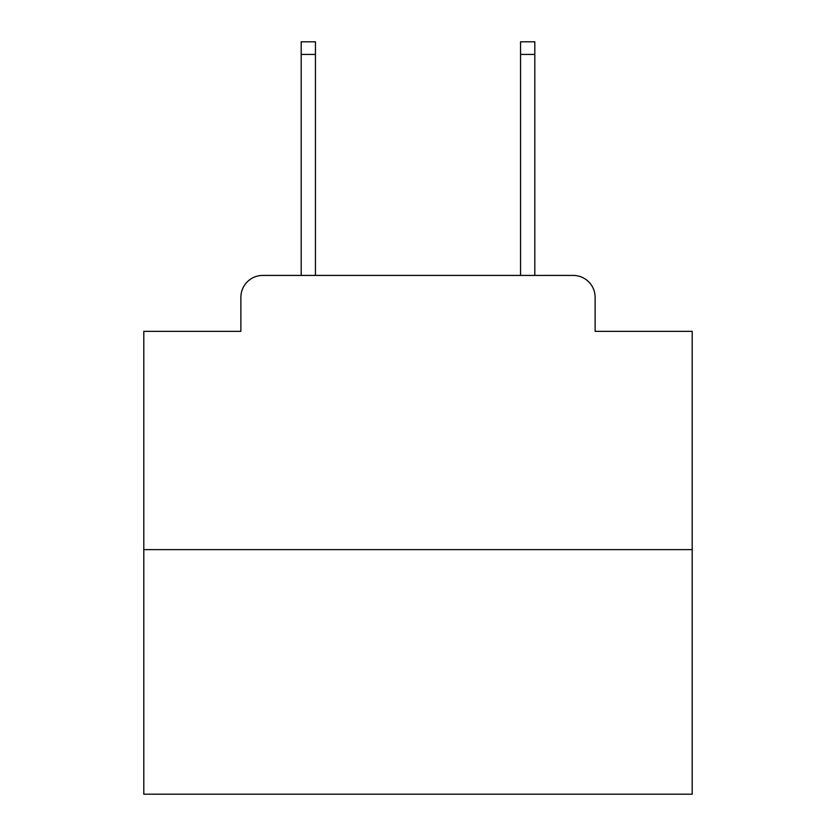 <?xml version="1.0" encoding="UTF-8"?>
<svg xmlns="http://www.w3.org/2000/svg" width="836" height="836" viewBox="0 0 836 836"><rect width="100%" height="100%" fill="white"/><g stroke="black" fill="none" stroke-linecap="round" stroke-linejoin="round"><path stroke-width="1.25" d="M240.872 297.355L240.872 331.349L240.872 297.355A21.935 21.935 0 0 1 262.807 275.42L301.19 275.42L301.19 41.8L315.454 41.8L315.454 275.42L520.546 275.42L520.546 41.8L534.81 41.8L534.81 275.42L573.193 275.42L262.807 275.42M692.198 549.618L143.802 549.618L143.802 794.2L692.198 794.2L692.198 331.349L595.127 331.349L595.127 297.355A21.935 21.935 0 0 0 573.193 275.42M143.802 549.618L143.802 331.349L240.872 331.349M595.127 331.349L595.127 297.355M301.19 54.413L315.454 54.413M534.81 54.413L520.546 54.413"/></g></svg>
